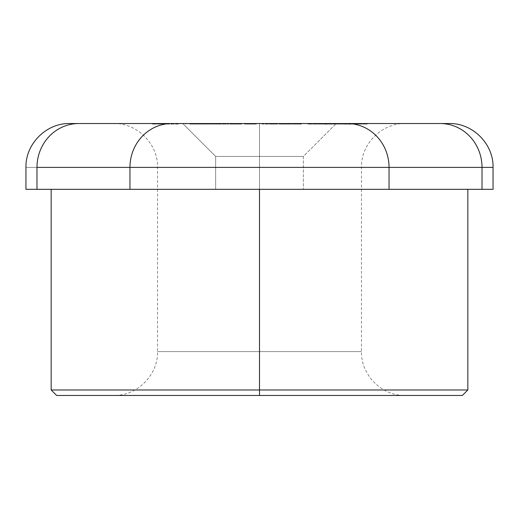 <?xml version="1.0" encoding="UTF-8"?>
<svg xmlns="http://www.w3.org/2000/svg" width="519" height="519" viewBox="0 0 519 519"><rect width="100%" height="100%" fill="white"/><g stroke="black" fill="none" stroke-linecap="round" stroke-linejoin="round"><path stroke-width="0.39" stroke-dasharray="2.6 1.95" d="M56.649 395.465L462.351 395.465L113.667 395.465L405.333 395.465L259.5 395.465L259.5 351.603L361.471 351.603L259.5 351.603L259.5 395.465L113.667 395.465L259.5 395.465L259.5 351.603L157.529 351.603L259.5 351.603L259.5 395.465L259.5 189.325L303.362 189.325L51.167 189.325L467.833 189.325L259.5 189.325L303.362 189.325L259.5 189.325L259.5 156.433L303.362 156.433L259.5 156.433L259.5 189.325L215.638 189.325L259.5 189.325L259.5 156.433L303.362 156.433L259.5 156.433L259.5 123.535L259.5 167.397L157.529 167.397L259.5 167.397L259.5 351.603L157.529 351.603L259.5 351.603L259.5 167.397L361.471 167.397L259.5 167.397L259.5 351.603L361.471 351.603L259.5 351.603L259.5 167.397L361.471 167.397L259.5 167.397L259.5 123.535L405.333 123.535L113.667 123.535L336.254 123.535L182.746 123.535L336.254 123.535L182.746 123.535L336.254 123.535L259.5 123.535L259.5 156.433L215.638 156.433L259.5 156.433L259.5 123.535L182.746 123.535L259.5 123.535L259.5 156.433L215.638 156.433L259.5 156.433L259.5 189.325L303.362 189.325L259.5 189.325L259.5 156.433L303.362 156.433L259.5 156.433L259.5 189.325L215.638 189.325L259.5 189.325L259.5 156.433L303.362 156.433L259.5 156.433L259.5 123.535L336.254 123.535L259.5 123.535L259.5 156.433L215.638 156.433L259.5 156.433L259.5 123.535L182.746 123.535L259.5 123.535L259.5 156.433L215.638 156.433L259.5 156.433L259.5 189.325L51.167 189.325L467.833 189.325L259.5 189.325L259.5 389.983L51.167 389.983L259.5 389.983L259.5 395.465L462.351 395.465M449.188 123.535L440.229 123.535C452.114 123.535 452.114 123.535 440.229 123.535L78.771 123.535C66.886 123.535 66.886 123.535 78.771 123.535A43.862 41.786 -90 0 0 36.985 167.397L389.042 167.397A43.862 41.786 90 0 0 347.25 123.535L171.75 123.535A43.862 41.786 -90 0 0 129.958 167.397A43.862 41.786 90 0 1 171.75 123.535L69.812 123.535M367.478 123.535L307.663 123.535L367.478 123.535A0.551 0.551 0 0 1 366.927 124.086A0.551 0.551 0 0 1 366.382 123.535L308.76 123.535A0.551 0.551 0 0 1 308.208 124.086A0.551 0.551 0 0 1 307.663 123.535L367.478 123.535L307.663 123.535A0.551 0.551 0 0 0 308.208 124.086A0.551 0.551 0 0 0 308.76 123.535L366.382 123.535A0.551 0.551 0 0 0 366.927 124.086A0.551 0.551 0 0 0 367.478 123.535M296.083 123.535L261.712 123.535L301.403 123.535L289.939 123.535L289.699 124.086L289.459 123.535L300.306 123.535L262.809 123.535L295.272 123.535A0.551 0.409 -90 0 0 296.083 123.535A0.551 0.409 90 0 1 295.272 123.535L282.083 123.535L282.083 124.086L282.083 123.535L269.491 123.535L289.459 123.535L289.699 124.086L289.939 123.535L281.707 123.535L281.707 124.086L281.707 123.535L281.707 124.086L281.707 123.535L274.428 123.535L274.687 124.086L274.94 123.535L274.687 124.086L274.428 123.535L270.587 123.535L270.042 124.086L269.491 123.535L270.042 124.086L270.587 123.535L270.042 124.086L269.491 123.535L262.809 123.535L262.264 124.086L261.712 123.535L270.587 123.535L270.042 124.086L269.491 123.535L270.042 124.086L270.587 123.535L261.712 123.535L262.264 124.086L261.712 123.535L262.264 124.086L262.809 123.535L262.264 124.086L262.809 123.535L269.491 123.535L270.042 124.086L270.587 123.535L270.042 124.086L269.491 123.535L270.042 124.086L270.587 123.535L274.992 123.535L275.213 124.086L275.44 123.535L275.213 124.086L274.992 123.535L282.083 123.535L282.083 124.086L282.083 123.535L290.303 123.535L290.069 124.086L289.842 123.535L290.069 124.086L290.303 123.535L296.349 123.535A0.551 0.409 -90 0 1 295.532 123.535A0.551 0.409 90 0 0 296.349 123.535L300.131 123.535A0.551 0.513 -90 0 1 299.619 124.086A0.551 0.513 -90 0 1 299.106 123.535A0.551 0.513 90 0 0 299.619 124.086A0.551 0.513 90 0 0 300.131 123.535L301.403 123.535A0.551 0.551 0 0 1 300.858 124.086A0.551 0.551 0 0 1 300.306 123.535A0.551 0.551 0 0 0 300.858 124.086A0.551 0.551 0 0 0 301.403 123.535L300.021 123.535A0.551 0.506 90 0 1 299.508 124.086A0.551 0.506 90 0 1 299.002 123.535A0.551 0.506 -90 0 0 299.508 124.086A0.551 0.506 -90 0 0 300.021 123.535L296.083 123.535M253.713 123.535L256.581 123.535A0.551 0.551 0 0 1 256.036 124.086A0.551 0.551 0 0 1 255.484 123.535L245.409 123.535L255.484 123.535L252.987 123.535L253.35 124.086L253.713 123.535L245.189 123.535A0.551 0.337 90 0 0 245.863 123.535L248.971 123.535L248.426 124.086L247.874 123.535L256.581 123.535A0.551 0.551 0 0 1 256.036 124.086A0.551 0.551 0 0 1 255.484 123.535L256.036 124.086L256.581 123.535L256.036 124.086L255.484 123.535L248.971 123.535A0.551 0.551 0 0 1 248.426 124.086A0.551 0.551 0 0 1 247.874 123.535L248.426 124.086L248.971 123.535A0.551 0.551 0 0 1 248.426 124.086A0.551 0.551 0 0 1 247.874 123.535L245.189 123.535A0.551 0.337 90 0 0 245.863 123.535L244.696 124.086L243.982 123.535L244.696 124.086L245.409 123.535L248.653 123.535L248.497 124.086L248.335 123.535L248.497 124.086L248.653 123.535L252.987 123.535L253.35 124.086L253.713 123.535M239.129 123.535L241.99 123.535A0.551 0.551 0 0 1 241.445 124.086A0.551 0.551 0 0 1 240.894 123.535L230.825 123.535L240.894 123.535L238.409 123.535L238.766 124.086L239.129 123.535L230.605 123.535A0.551 0.337 90 0 0 231.279 123.535L234.38 123.535L233.835 124.086L233.284 123.535L241.99 123.535A0.551 0.551 0 0 1 241.445 124.086A0.551 0.551 0 0 1 240.894 123.535L241.445 124.086L241.99 123.535L241.445 124.086L240.894 123.535L234.38 123.535A0.551 0.551 0 0 1 233.835 124.086A0.551 0.551 0 0 1 233.284 123.535L233.835 124.086L234.38 123.535A0.551 0.551 0 0 1 233.835 124.086A0.551 0.551 0 0 1 233.284 123.535L230.605 123.535A0.551 0.337 90 0 0 231.279 123.535L230.112 124.086L229.398 123.535L230.112 124.086L230.825 123.535L234.075 123.535L233.913 124.086L233.751 123.535L233.913 124.086L234.075 123.535L238.409 123.535L238.766 124.086L239.129 123.535M220.646 123.671L220.095 124.086L219.505 123.535L198.712 123.535L198.556 124.086L198.407 123.535L192.815 123.535L191.972 124.086L191.141 123.535L223.961 123.535L189.48 123.535L229.32 123.535L217.467 123.535L217.247 124.086L217.033 123.535L228.224 123.535L190.577 123.535L223.157 123.535A0.551 0.402 -90 0 0 223.961 123.535A0.551 0.402 -90 0 1 223.157 123.535L217.052 123.535L217.247 124.086L217.467 123.535L208.807 123.535L217.033 123.535L208.813 123.535L208.807 124.086L208.807 123.535L208.807 124.086L208.807 123.535L202.501 123.535L202.682 124.086L202.871 123.535L208.807 123.535L208.807 124.086L208.813 123.535L192.815 123.535L191.972 124.086L191.141 123.535L198.712 123.535L198.556 124.086L198.407 123.535L220.763 123.535L198.414 123.535L209.027 123.535L209.027 124.086L209.027 123.535L220.659 123.535L220.095 124.086L219.505 123.535L189.48 123.535A0.551 0.551 0 0 0 190.032 124.086A0.551 0.551 0 0 0 190.577 123.535L202.871 123.535L202.682 124.086L202.501 123.535L196.247 123.535A0.551 0.363 90 0 0 196.973 123.535A0.551 0.363 -90 0 1 196.247 123.535L191.433 123.535A0.551 0.493 90 0 0 192.426 123.535A0.551 0.493 -90 0 1 191.433 123.535L189.48 123.535A0.551 0.551 0 0 0 190.032 124.086A0.551 0.551 0 0 0 190.577 123.535L190.032 124.086L189.48 123.535L190.032 124.086L190.577 123.535L220.646 123.652M177.453 123.535L152.171 123.535L186.327 123.535L177.453 123.535L178.004 124.086L177.453 123.535L186.327 123.535L185.783 124.086L185.231 123.535L153.267 123.535L178.549 123.535L178.004 124.086L178.549 123.535L178.004 124.086L177.453 123.535L178.004 124.086L178.549 123.535L185.231 123.535L185.783 124.086L186.327 123.535L185.783 124.086L185.231 123.535L185.783 124.086L186.327 123.535L177.453 123.535A0.551 0.551 0 0 0 178.004 124.086A0.551 0.551 0 0 0 178.549 123.535L178.004 124.086L177.453 123.535A0.551 0.551 0 0 0 178.004 124.086A0.551 0.551 0 0 0 178.549 123.535L175.824 123.535A0.551 0.37 90 0 1 175.085 123.535L166.781 123.535L166.781 124.086L166.781 123.535L152.171 123.535L152.722 124.086L153.267 123.535L159.949 123.535A0.551 0.551 0 0 0 160.501 124.086A0.551 0.551 0 0 0 161.046 123.535L169.103 123.535L169.103 124.086L169.103 123.535L175.085 123.535A0.551 0.37 -90 0 0 175.824 123.535L169.103 123.535L169.103 124.086L169.103 123.535L162.538 123.535A0.551 0.376 90 0 0 163.284 123.535A0.551 0.376 -90 0 1 162.538 123.535L159.949 123.535A0.551 0.551 0 0 0 160.501 124.086A0.551 0.551 0 0 0 161.046 123.535L160.501 124.086L159.949 123.535L160.501 124.086L161.046 123.535L152.171 123.535A0.551 0.551 0 0 0 152.722 124.086A0.551 0.551 0 0 0 153.267 123.535L152.722 124.086L152.171 123.535A0.551 0.551 0 0 0 152.722 124.086A0.551 0.551 0 0 0 153.267 123.535L154.351 123.535A0.551 0.506 -90 0 1 153.845 124.086A0.551 0.506 -90 0 1 153.332 123.535A0.551 0.506 90 0 0 153.845 124.086A0.551 0.506 90 0 0 154.351 123.535L157.309 123.535A0.551 0.396 -90 0 1 156.511 123.535A0.551 0.396 90 0 0 157.309 123.535L161.617 123.535L161.396 124.086L161.175 123.535L161.396 124.086L161.617 123.535L166.781 123.535L166.781 124.086L166.781 123.535L173.099 123.535L173.359 124.086L173.612 123.535L173.359 124.086L173.099 123.535L178.549 123.535L178.004 124.086L177.453 123.535L177.991 124.086L160.507 124.086L161.046 123.535M349.8 123.535L333.555 123.535A0.551 0.551 0 0 0 334.106 124.086A0.551 0.551 0 0 0 334.651 123.535L332.16 123.535A0.551 0.357 -90 0 0 332.867 123.535L341.671 123.535A0.551 0.551 0 0 1 341.119 124.086A0.551 0.551 0 0 1 340.574 123.535L343.065 123.535A0.551 0.357 90 0 1 342.358 123.535L333.555 123.535A0.551 0.551 0 0 0 334.106 124.086A0.551 0.551 0 0 0 334.651 123.535L360.4 123.535L314.825 123.535L360.4 123.535L350.124 123.535L349.962 124.086L349.8 123.535L345.81 123.535L346.517 124.086L347.224 123.535L354.516 123.535M276.997 123.535L293.177 123.535L281.11 123.535L281.11 124.086L281.11 123.535L276.549 123.535L276.77 124.086L276.997 123.535L276.77 124.086L276.549 123.535L281.11 123.535L281.11 124.086L281.11 123.535L285.385 123.535L285.606 124.086L285.82 123.535L281.11 123.535L281.11 124.086L281.11 123.535L285.82 123.535L285.606 124.086L285.385 123.535L288.875 123.535A0.551 0.389 -90 0 0 289.654 123.535L285.82 123.535L289.654 123.535A0.551 0.389 90 0 1 288.875 123.535L291.224 123.535A0.551 0.506 -90 0 0 291.73 124.086A0.551 0.506 -90 0 0 292.236 123.535L289.654 123.535L292.236 123.535A0.551 0.506 90 0 1 291.73 124.086A0.551 0.506 90 0 1 291.224 123.535L292.08 123.535A0.551 0.551 0 0 0 292.632 124.086A0.551 0.551 0 0 0 293.177 123.535L292.236 123.535L293.177 123.535A0.551 0.551 0 0 1 292.632 124.086A0.551 0.551 0 0 1 292.08 123.535L291.224 123.535A0.551 0.506 90 0 0 291.73 124.086A0.551 0.506 90 0 0 292.236 123.535A0.551 0.506 -90 0 1 291.73 124.086A0.551 0.506 -90 0 1 291.224 123.535L288.875 123.535A0.551 0.389 90 0 0 289.654 123.535A0.551 0.389 -90 0 1 288.875 123.535L285.385 123.535L285.606 124.086L285.82 123.535L285.606 124.086L285.385 123.535L273.494 123.535A0.551 0.389 90 0 1 272.722 123.535L276.549 123.535L276.77 124.086L276.997 123.535L276.77 124.086L276.549 123.535L272.722 123.535A0.551 0.389 -90 0 0 273.494 123.535L271.145 123.535A0.551 0.506 90 0 1 270.639 124.086A0.551 0.506 90 0 1 270.133 123.535L272.722 123.535L270.133 123.535A0.551 0.506 -90 0 0 270.639 124.086A0.551 0.506 -90 0 0 271.145 123.535L270.289 123.535A0.551 0.551 0 0 1 269.744 124.086A0.551 0.551 0 0 1 269.192 123.535L270.133 123.535L269.192 123.535A0.551 0.551 0 0 0 269.744 124.086A0.551 0.551 0 0 0 270.289 123.535L271.145 123.535A0.551 0.506 -90 0 1 270.639 124.086A0.551 0.506 -90 0 1 270.133 123.535A0.551 0.506 90 0 0 270.639 124.086A0.551 0.506 90 0 0 271.145 123.535L273.494 123.535A0.551 0.389 -90 0 1 272.722 123.535A0.551 0.389 90 0 0 273.494 123.535L276.997 123.535M203.61 123.535L219.394 123.535L199.925 123.535L209.851 123.535L209.851 124.086L209.851 123.535L202.955 123.535A0.551 0.324 90 0 0 203.61 123.535A0.551 0.324 -90 0 1 202.955 123.535L198.414 123.535L199.153 124.086L199.925 123.535L219.394 123.535L220.095 124.086L220.763 123.535L209.851 123.535L216.027 123.535A0.551 0.344 -90 0 0 216.721 123.535A0.551 0.344 90 0 1 216.027 123.535L219.394 123.535L220.095 124.086L220.763 123.535L198.414 123.535L199.153 124.086L199.925 123.535L203.61 123.535M440.229 123.535A43.862 41.786 -90 0 1 482.015 167.397A43.862 41.786 90 0 0 440.229 123.535L347.25 123.535A43.862 41.786 -90 0 1 389.042 167.397L129.958 167.397L129.958 189.325L36.985 189.325L36.985 167.397L25.95 167.397L36.985 167.397A43.862 41.786 90 0 1 78.771 123.535M25.95 189.325L36.985 189.325L36.985 167.397L129.958 167.397L129.958 189.325L389.042 189.325L389.042 167.397L493.05 167.397L482.015 167.397L482.015 189.325L389.042 189.325L389.042 167.397L482.015 167.397L482.015 189.325L493.05 189.325M482.015 189.325L36.985 189.325M467.833 389.983L259.5 389.983L467.833 389.983M259.5 123.535L113.667 123.535L259.5 123.535L259.5 167.397L157.529 167.397L259.5 167.397L259.5 123.535M325.432 123.535L329.416 123.535L328.709 124.086L328.008 123.535L325.102 123.535L325.264 124.086L325.432 123.535L313.729 123.535L341.671 123.535A0.551 0.551 0 0 1 341.119 124.086A0.551 0.551 0 0 1 340.574 123.535L325.102 123.535M313.716 123.535C315.941 124.359 307.313 124.009 327.917 124.086L341.119 124.086L340.574 123.535A0.551 0.551 0 0 0 341.119 124.086A0.551 0.551 0 0 0 341.671 123.535L353.381 123.535M350.124 123.535L343.065 123.535M361.509 123.535C359.596 124.21 365.052 124.08 356.436 124.086L334.106 124.086L334.651 123.535A0.551 0.551 0 0 1 334.106 124.086A0.551 0.551 0 0 1 333.555 123.535L321.942 123.535M332.16 123.535L320.813 123.535M281.11 123.535L281.11 124.086L281.11 123.535M218.518 123.535A0.551 0.474 90 0 0 219.466 123.535A0.551 0.474 -90 0 1 218.518 123.535M216.112 123.535A0.551 0.357 90 0 0 216.819 123.535A0.551 0.357 -90 0 1 216.112 123.535M212.816 123.535L212.998 124.086L213.173 123.535L212.998 124.086L212.816 123.535M203.532 123.535L203.266 124.086L203.007 123.535L203.266 124.086L203.532 123.535M209.027 123.535L209.027 124.086L209.027 123.535M199.348 123.535L199.601 124.086L199.86 123.535L199.601 124.086L199.348 123.535M208.813 123.535L208.807 124.086L208.8 123.535M217.474 123.535L217.26 124.086L217.052 123.535L217.26 124.086L217.474 123.535M226.933 123.535L223.157 123.535A0.551 0.402 90 0 0 223.961 123.535L227.951 123.535A0.551 0.513 -90 0 1 227.439 124.086A0.551 0.513 -90 0 1 226.933 123.535A0.551 0.513 90 0 0 227.439 124.086A0.551 0.513 90 0 0 227.951 123.535L229.32 123.535A0.551 0.551 0 0 1 228.775 124.086A0.551 0.551 0 0 1 228.224 123.535L226.933 123.535M226.907 123.535L228.224 123.535A0.551 0.551 0 0 0 228.775 124.086A0.551 0.551 0 0 0 229.32 123.535L227.925 123.535A0.551 0.513 90 0 1 227.413 124.086A0.551 0.513 90 0 1 226.907 123.535A0.551 0.513 -90 0 0 227.413 124.086A0.551 0.513 -90 0 0 227.925 123.535L223.961 123.535A0.551 0.402 90 0 1 223.157 123.535L226.907 123.535M209.851 123.535L209.851 124.086L209.851 123.535M405.333 123.535C381.893 122.932 360.867 143.964 361.471 167.397L361.471 351.603C360.867 375.036 381.893 396.068 405.333 395.465M113.667 123.535C137.107 122.932 158.133 143.964 157.529 167.397L157.529 351.603C158.133 375.036 137.107 396.068 113.667 395.465M303.362 156.433L303.362 189.325L303.362 156.433L336.254 123.535L303.362 156.433M182.746 123.535L215.638 156.433L215.638 189.325L215.638 156.433L182.746 123.535M308.208 124.086L366.927 124.086L308.208 124.086M321.767 123.535L321.216 124.086L328.709 124.086L314.267 124.086L314.812 123.535M354.652 123.535C355.989 124.158 352.005 124.339 342.709 124.086L341.119 124.086M353.556 123.535L354.107 124.086L346.517 124.086L360.958 124.086L360.413 123.535M320.671 123.535C319.918 124.145 323.869 124.326 332.517 124.086L334.106 124.086M281.11 124.086L285.606 124.086L281.11 124.086M289.265 124.086L285.606 124.086L289.265 124.086M291.73 124.086L293.177 123.535L291.73 124.086M273.104 124.086L276.77 124.086L270.639 124.086L269.192 123.535L270.639 124.086L273.104 124.086M295.681 124.086L262.264 124.086L299.619 124.086L301.403 123.535C301.643 124.099 301.007 124.281 299.508 124.086L295.674 124.086M256.036 124.086L244.696 124.086L256.036 124.086L255.484 123.535M248.426 124.086L247.874 123.535M241.445 124.086L230.112 124.086L241.439 124.086L240.894 123.535M233.829 124.086L233.284 123.535M220.101 124.086L190.032 124.086L228.775 124.086L228.224 123.535M190.032 124.086L190.577 123.535M229.32 123.535L227.413 124.086L191.972 124.086L220.108 124.086M178.004 124.086L153.845 124.086L152.171 123.535M160.501 124.086L152.722 124.086"/><path stroke-width="0.78" d="M467.833 189.325L467.833 389.983L259.5 389.983L467.833 389.983L462.351 395.465L259.5 395.465L259.5 189.325L259.5 395.465L56.649 395.465L259.5 395.465L56.649 395.465L51.167 389.983L259.5 389.983L51.167 389.983L51.167 189.325M78.771 123.535L440.229 123.535A43.862 41.786 90 0 1 482.015 167.397L36.985 167.397A43.862 41.786 -90 0 1 78.771 123.535A43.862 41.786 90 0 0 36.985 167.397L36.985 189.325L25.95 189.325L25.95 167.397C25.347 143.964 46.366 122.932 69.812 123.535L171.75 123.535A43.862 41.786 90 0 0 129.958 167.397A43.862 41.786 -90 0 1 171.75 123.535L347.25 123.535A43.862 41.786 90 0 1 389.042 167.397A43.862 41.786 -90 0 0 347.25 123.535L449.188 123.535C472.634 122.932 493.653 143.964 493.05 167.397L482.015 167.397A43.862 41.786 -90 0 0 440.229 123.535M129.958 167.397L36.985 167.397L36.985 189.325L129.958 189.325L129.958 167.397L389.042 167.397L389.042 189.325L129.958 189.325L129.958 167.397M482.015 167.397L389.042 167.397L389.042 189.325L482.015 189.325L482.015 167.397L493.05 167.397L493.05 189.325L482.015 189.325L482.015 167.397M36.985 189.325C22.356 189.325 22.356 189.325 36.985 189.325L482.015 189.325C496.644 189.325 496.644 189.325 482.015 189.325"/></g></svg>
